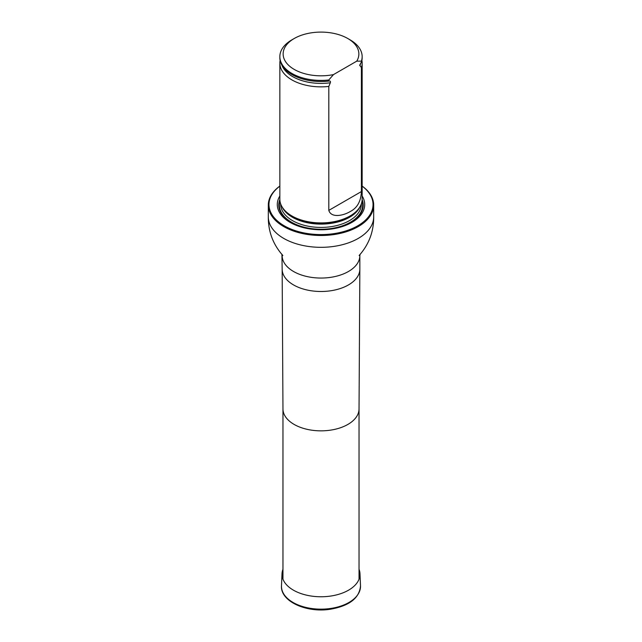 <?xml version="1.0" encoding="UTF-8"?>
<svg xmlns="http://www.w3.org/2000/svg" width="642" height="642" viewBox="0 0 642 642"><rect width="100%" height="100%" fill="white"/><g stroke="black" fill="none" stroke-linecap="round" stroke-linejoin="round"><path stroke-width="0.96" d="M279.848 186.148A52.034 30.038 0 0 0 285.794 226.658A52.034 30.038 0 0 0 356.206 226.658A52.034 30.038 0 0 0 362.152 186.148M279.848 196.019A43.72 25.239 0 0 0 321 229.772A43.72 25.239 0 0 0 362.152 196.019M362.152 186.076A52.692 30.423 180 0 1 373.692 205.071A52.692 30.423 180 0 1 321 235.494A52.692 30.423 180 0 1 268.308 205.071A52.692 30.423 180 0 1 279.848 186.076M280.113 60.412A41.152 23.762 0 0 0 279.848 63.101L279.848 199.156A41.152 23.762 0 0 0 282.151 206.989A41.152 23.762 0 0 0 291.901 215.953A41.152 23.762 0 0 0 359.849 206.989A41.152 23.762 0 0 0 362.152 199.156L362.152 63.101A41.152 23.762 0 0 0 361.887 60.412M333.471 74.6A37.862 21.86 180 0 1 288.932 65.58A37.862 21.86 180 0 1 294.229 38.504A37.862 21.86 180 0 1 347.771 38.504A37.862 21.86 180 0 1 356.751 61.159L333.471 74.6L328.808 79.977A41.152 23.762 180 0 1 279.848 56.648A41.152 23.762 180 0 1 291.901 39.844L294.229 38.504M347.771 38.504L350.099 39.844A41.152 23.762 180 0 1 362.152 56.648A41.152 23.762 180 0 1 361.406 61.159L361.406 62.234L359.68 65.163L361.406 67.611L361.406 191.565C360.932 201.419 357.161 208.096 350.107 211.587C344.594 215.094 331.392 218.753 328.808 210.383L328.808 86.429L330.341 82.762C330.67 81.454 330.301 80.868 329.25 81.028L328.808 81.052A41.152 23.762 180 0 1 300.946 78.468A41.152 23.762 180 0 1 279.848 57.724L279.848 56.648M356.751 61.159L361.406 61.159M362.152 56.648L362.152 57.724A41.152 23.762 180 0 1 361.406 62.234M328.808 81.052L328.808 79.977M361.406 67.611A41.152 23.762 0 0 0 362.152 63.101M279.848 63.101A41.152 23.762 0 0 0 291.901 79.905A41.152 23.762 0 0 0 328.808 86.429M359.038 569.277A39.002 22.518 180 0 1 359.985 573.691A39.002 22.518 180 0 1 321 596.763A39.002 22.518 180 0 1 282.015 573.691A39.002 22.518 180 0 1 282.962 569.277M359.038 408.882A38.038 21.956 180 0 1 359.038 408.962A38.038 21.956 180 0 1 321 430.846A38.038 21.956 180 0 1 282.962 408.962A38.038 21.956 180 0 1 282.962 408.882M282.151 255.62A38.849 22.43 180 0 0 321 278.05A38.849 22.43 180 0 0 359.849 255.62L359.849 269.062A38.849 22.43 180 0 1 359.849 269.142A38.849 22.43 180 0 1 321 291.492A38.849 22.43 180 0 1 282.151 269.142A38.849 22.43 180 0 1 282.151 269.062L281.926 254.272M373.692 205.071L373.692 216.9A52.692 30.423 180 0 1 321 247.322A52.692 30.423 180 0 1 268.308 216.9C268.212 231.505 273.002 244.305 282.681 255.299L282.873 255.508M279.856 199.646A42.212 24.372 0 0 0 321 229.475A42.212 24.372 0 0 0 362.144 199.646M282.151 206.989L282.801 208.064A40.462 23.361 0 0 0 292.391 216.884A40.462 23.361 0 0 0 359.199 208.064L359.849 206.989M281.934 206.628A40.342 23.289 0 0 0 321 224.106A40.342 23.289 0 0 0 360.066 206.628M280.658 203.851L280.658 204.132A40.342 23.289 0 0 0 321 227.42A40.342 23.289 0 0 0 361.342 204.132L361.342 203.851M279.976 201.026A41.658 24.051 0 0 0 321 229.258A41.658 24.051 0 0 0 362.024 201.026A41.658 24.051 0 0 1 321 229.258A41.658 24.051 0 0 1 279.976 201.026M301.026 78.493A40.815 23.561 0 0 0 301.106 78.525A40.815 23.561 0 0 0 329.25 81.028M359.873 65.717A39.981 23.08 0 0 0 360.708 63.012M281.894 65.131A39.981 23.08 0 0 0 330.341 82.762M328.808 210.383L361.406 191.565M360.507 585.777A39.515 22.815 180 0 1 321 609.154A39.515 22.815 180 0 1 281.493 585.777C280.193 601.249 306.37 613.086 330.221 609.258C349.392 605.904 359.488 598.079 360.507 585.777L359.985 573.691M282.962 408.922L282.962 579.22M359.038 408.922L359.038 579.22M359.038 408.962L359.849 269.142M282.962 408.962L282.151 269.142M268.308 205.071L268.308 216.9M373.692 216.9C373.788 231.505 368.998 244.305 359.319 255.299L359.127 255.508M359.849 255.62L360.074 254.272M282.015 573.691L281.493 585.777"/></g></svg>
